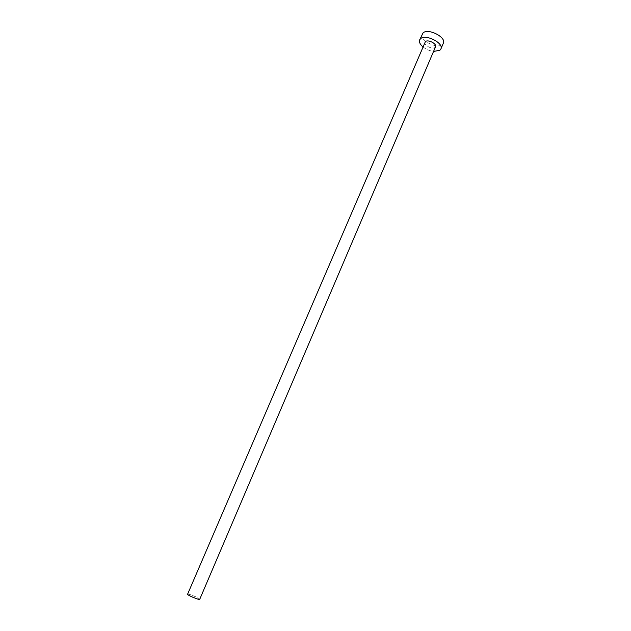 <?xml version="1.0" encoding="UTF-8"?>
<svg xmlns="http://www.w3.org/2000/svg" width="631" height="631" viewBox="0 0 631 631"><rect width="100%" height="100%" fill="white"/><g stroke="black" fill="none" stroke-linecap="round" stroke-linejoin="round"><path stroke-width="0.47" stroke-dasharray="3.15 2.37" d="M187.415 594.087C187.462 593.14 198.371 597.612 199.57 599.064L199.711 599.355M424.939 42.222C423.362 45.156 432.448 49.817 435.051 47.42L435.548 46.773M422.936 46.868C426.067 49.352 429.608 50.874 433.568 51.426M422.147 34.121C418.992 40.068 437.015 49.352 442.299 44.533L443.341 43.208"/><path stroke-width="0.95" d="M187.533 594.355L425.404 41.607C427.936 39.146 437.149 43.847 435.548 46.773L199.711 599.355C199.704 600.326 188.63 595.782 187.533 594.355M433.568 51.426L439.846 50.306L440.888 48.997C444.098 43.137 425.562 33.711 420.562 38.696L419.654 39.895C418.913 42.009 420.009 44.336 422.936 46.868M440.888 48.997L443.341 43.208C446.59 37.276 428.086 27.859 423.062 32.907L419.654 39.895"/></g></svg>
